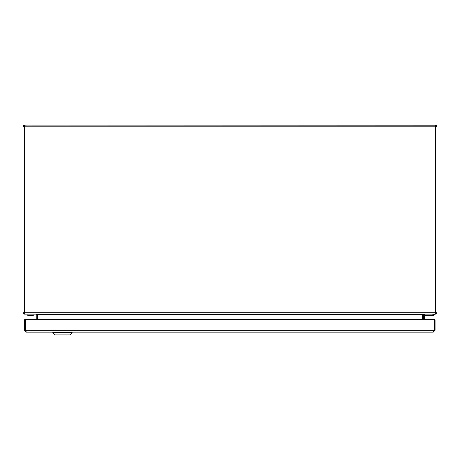 <?xml version="1.0" encoding="UTF-8"?>
<svg xmlns="http://www.w3.org/2000/svg" width="460" height="460" viewBox="0 0 460 460"><rect width="100%" height="100%" fill="white"/><g stroke="black" fill="none" stroke-linecap="round" stroke-linejoin="round"><path stroke-width="0.69" d="M436.31 312.766L435.62 313.455L435.62 314.145L423.89 314.145L423.2 314.835L423.2 319.044M27.031 125.085L24.069 125.218A1.725 1.725 0 0 0 23 126.81L24.38 126.81L24.38 125.218L24.771 125.085L435.62 125.218L435.62 126.81L437 126.81L437 312.766L435.62 314.145M23 126.81L23 312.766L24.38 312.766L24.426 314.145L435.574 314.145L435.62 312.766L437 312.766M422.51 319.044L422.527 314.628M37.536 319.044L37.536 314.835L36.156 314.145L423.844 314.145L422.464 314.835L422.464 319.044M24.403 313.455L24.38 314.145L23 312.766M37.473 314.628L36.8 314.835L36.11 314.145L24.38 314.145M36.8 314.835L36.8 319.044M37.49 314.835L37.49 319.044M24.38 313.455L23.69 312.766M24.725 125.775L24.334 125.856A1.035 1.035 0 0 0 23.69 126.81M24.069 125.218L24.334 125.856M437 126.81A1.725 1.725 0 0 0 435.93 125.218L432.969 125.085M435.93 125.218L435.666 125.856L435.275 125.775M436.31 126.81A1.035 1.035 0 0 0 435.666 125.856M424.58 319.044L424.58 315.87A0.69 0.69 0 0 1 425.27 315.18L432.86 315.18L432.86 314.145M423.545 319.044L423.545 315.87A1.725 1.725 0 0 1 425.27 314.145M434.24 314.835L433.55 315.525L434.24 314.835L434.24 314.145L432.86 315.525L425.615 315.525A0.69 0.69 0 0 0 424.925 316.216L424.925 319.044M433.55 315.18L434.24 314.49M432.515 315.18L426.236 315.525M433.55 315.525L432.86 315.525M432.584 315.87L426.236 315.594L432.584 315.87M24.518 330.291L25.208 330.291L25.208 319.769L24.518 319.769L24.518 330.291L26.381 332.154L433.205 332.154L434.183 330.291L434.343 319.044L435.068 319.769L435.068 330.291L433.205 332.154M26.381 332.154L25.403 330.291L25.403 319.769L434.183 319.769M434.183 330.291L25.403 330.291M435.068 319.769L434.378 319.769L434.165 330.619A1.386 1.386 0 0 0 434.309 330.01L434.183 330.01M25.208 330.291L25.49 331.05M25.208 319.769L25.242 319.044L25.403 319.769M24.518 319.769L25.242 319.044M25.242 319.734L25.277 330.01A1.386 1.386 0 0 0 25.421 330.619M25.967 319.769L25.277 319.769M433.619 319.769L434.309 319.769L434.343 319.044M434.309 319.769L434.309 330.01M72.128 332.844L52.808 332.844L54.878 334.914L70.058 334.914L72.128 332.844L72.128 332.154M33.988 315.077L27.192 315.077A9.143 9.143 0 0 0 33.988 315.077L34.074 314.145M24.38 126.81L24.38 312.766L435.62 312.766L435.62 126.81L24.38 126.81M422.51 314.835L423.2 314.835M422.464 314.835L37.536 314.835M435.068 330.291L434.378 330.291M27.192 315.077L34.074 314.95M434.148 319.044L25.438 319.044M52.808 332.844L52.808 332.154M27.105 314.95L27.105 314.145"/></g></svg>

